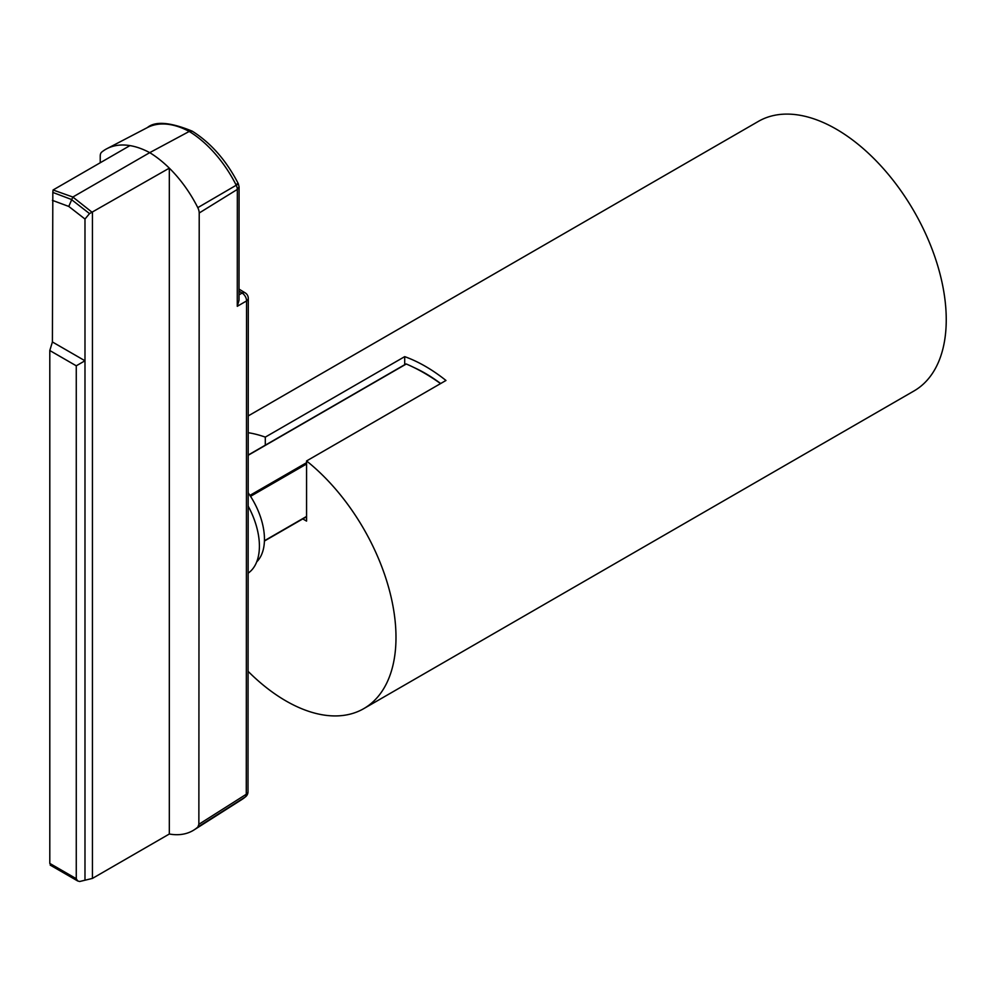 <?xml version="1.0" encoding="UTF-8"?>
<svg xmlns="http://www.w3.org/2000/svg" width="996" height="996" viewBox="0 0 996 996"><rect width="100%" height="100%" fill="white"/><g stroke="black" fill="none" stroke-linecap="round" stroke-linejoin="round"><path stroke-width="1.49" d="M50.784 864.877L49.8 863.408L49.8 350.517L52.402 341.964L52.825 192.427L71.226 199.387L89.528 213.605L169.32 168.15A90.96 52.514 60 0 1 197.793 207.654A9.387 5.416 60 0 1 199.212 212.995L198.864 824.302L246.273 794.26A6.486 3.747 0 0 0 248.004 791.708L248.29 298.389A6.486 6.486 0 0 0 245.178 292.849A6.486 3.648 -58.7 0 0 242.09 293.073L239.015 291.206M239.077 186.887L237.334 189.414A7.433 4.295 -120 0 0 236.226 185.231A89.018 51.394 -120 0 0 189.228 131.447L192.365 131.235C211.09 143.1 226.403 160.58 238.293 183.675L239.077 186.825L239.015 300.269L237.272 306.307L246.547 300.941L246.273 794.26A6.486 3.822 57.6 0 1 245.265 796.987A6.486 5.266 -130.9 0 0 245.763 796.613L241.866 799.514A85.233 49.215 -120 0 0 245.265 796.987L197.893 826.991A87.66 50.609 60 0 1 193.996 829.954A87.66 50.609 60 0 1 169.32 834.013L92.441 878.41L79.705 881.497L77.651 880.95L50.211 865.113M84.984 880.016L84.984 219.033L68.786 206.446L52.402 200.358M49.8 863.408L76.269 878.696L76.269 365.806L84.984 360.776L52.402 341.964M100.235 162.759L100.235 155.849A9.387 5.416 60 0 1 101.654 152.151A92.454 53.386 60 0 1 106.908 148.69A92.454 53.386 60 0 1 129.953 145.603A92.454 53.386 -120 0 1 149.724 152.649A90.96 52.514 60 0 1 169.32 168.15L169.32 834.013M197.893 826.991L198.864 824.302M256.744 561.819A55.988 32.32 -120 0 0 248.178 492.821M248.129 573.173A60.955 35.196 -120 0 0 259.271 549.917A60.955 35.196 -120 0 0 259.408 546.132A60.955 35.196 -120 0 0 248.178 506.13M192.253 131.173C170.254 122.147 155.289 120.939 147.358 127.588A90.512 52.253 -120 0 1 189.228 131.447L149.724 152.649L72.845 197.034L53.074 189.987L129.953 145.603M237.048 183.887C238.928 183.326 238.654 183.774 236.226 185.231L197.793 207.654M237.272 306.307L237.334 189.414L199.212 212.995M92.441 878.41L92.441 212.534L72.845 197.034L68.786 206.446M53.074 189.987L52.825 192.427M89.528 213.605L84.984 219.033M76.269 365.806L49.8 350.517M76.269 878.696L77.651 880.95M440.668 383.535A146.985 84.859 -120 0 0 413.838 367.462M405.621 364.163A146.985 84.859 -120 0 0 404.7 363.839L404.7 356.643L265.297 437.12L265.297 445.175M248.228 415.917L758.379 121.388A155.637 89.852 60 0 1 856.821 143.262A155.637 89.852 60 0 1 941.382 279.54A155.637 89.852 60 0 1 914.004 390.955L363.752 708.642A155.637 89.852 60 0 1 248.079 671.316M302.772 518.904L306.569 521.095L306.569 460.949A155.637 89.852 60 0 1 391.129 597.226A155.637 89.852 60 0 1 363.752 708.642M404.7 356.643A155.637 89.852 -120 0 1 445.971 380.472L306.569 460.949M248.216 432.7A155.637 89.852 60 0 1 265.297 437.12M305.448 517.347L306.569 517.995M405.758 364.299L248.203 455.259M440.568 383.585A195.403 112.822 -120 0 0 406.281 363.988M239.015 294.853L242.09 293.073A6.486 3.996 -120 0 1 246.547 300.941A6.486 3.747 0 0 0 248.29 298.389M264.426 540.741L306.569 516.414M306.569 463.999L250.544 496.344M249.921 495.386L306.569 462.679M147.358 127.588L106.908 148.69M241.866 799.514L193.996 829.954M239.015 289.101L245.178 292.849M245.763 796.613A6.486 6.486 0 0 0 248.004 791.708M306.569 516.712L264.413 541.04M405.932 363.988L248.203 455.048"/></g></svg>
